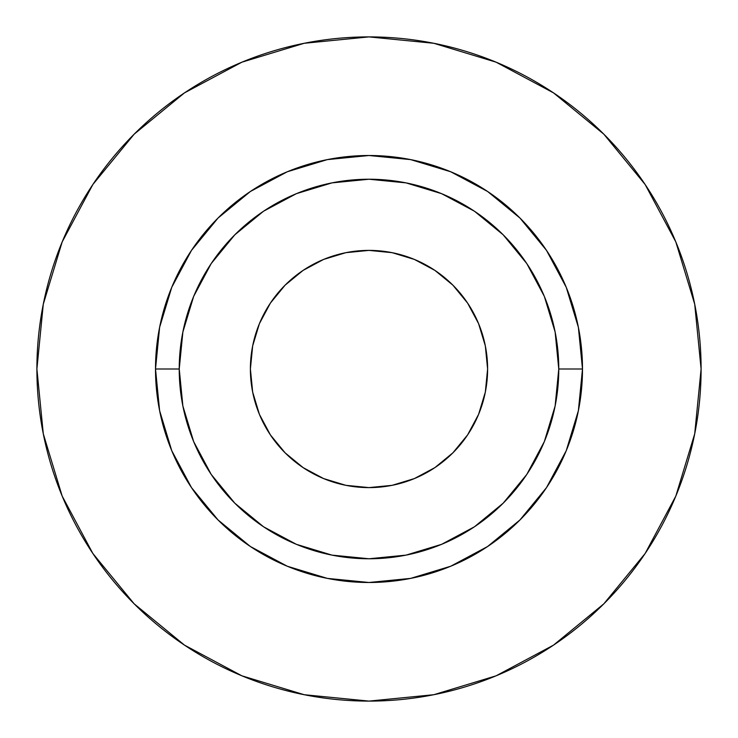 <?xml version="1.0" encoding="UTF-8"?>
<svg xmlns="http://www.w3.org/2000/svg" width="738" height="738" viewBox="0 0 738 738"><rect width="100%" height="100%" fill="white"/><g stroke="black" fill="none" stroke-linecap="round" stroke-linejoin="round"><path stroke-width="0.55" stroke-dasharray="3.69 2.77" d="M250.394 369A118.606 118.606 0 0 0 369 487.606A118.606 118.606 0 0 0 487.606 369L485.327 392.136L478.575 414.387L467.615 434.894L452.864 452.864L434.894 467.615L414.387 478.575L392.136 485.327L369 487.606L345.864 485.327L323.613 478.575L303.106 467.615L285.136 452.864L270.385 434.894L259.425 414.387L252.673 392.136L250.394 369L252.673 345.864L259.425 323.613L270.385 303.106L285.136 285.136L303.106 270.385L323.613 259.425L345.864 252.673L369 250.394L392.136 252.673L414.387 259.425L434.894 270.385L452.864 285.136L467.615 303.106L478.575 323.613L485.327 345.864L487.606 369A118.606 118.606 0 0 0 369 250.394A118.606 118.606 0 0 0 250.394 369M179.233 369A189.767 189.767 0 0 0 369 558.767A189.767 189.767 0 0 0 558.767 369A189.767 189.767 0 0 0 369 179.233A189.767 189.767 0 0 0 179.233 369A189.767 189.767 0 0 0 369 558.767A189.767 189.767 0 0 0 558.767 369A189.767 189.767 0 0 0 369 179.233A189.767 189.767 0 0 0 179.233 369M645.067 553.592L675.823 496.093L694.716 433.787L701.1 369A332.1 332.1 0 0 0 369 36.9A332.1 332.1 0 0 0 36.9 369A332.1 332.1 0 0 0 369 701.1A332.1 332.1 0 0 0 701.1 369L694.716 304.213L675.823 241.907L645.132 184.491M553.592 92.933L496.093 62.177L433.787 43.284L369 36.9L304.213 43.284L241.907 62.177L184.491 92.868M92.933 184.408L62.177 241.907L43.284 304.213L36.9 369L43.284 433.787L62.177 496.093L92.868 553.509M184.408 645.067L241.907 675.823L304.213 694.716L369 701.1L433.787 694.716L496.093 675.823L553.509 645.132"/><path stroke-width="1.11" d="M487.606 369A118.606 118.606 0 0 1 369 487.606A118.606 118.606 0 0 1 250.394 369L252.673 345.864L259.425 323.613L270.385 303.106L285.136 285.136L303.106 270.385L323.613 259.425L345.864 252.673L369 250.394L392.136 252.673L414.387 259.425L434.894 270.385L452.864 285.136L467.615 303.106L478.575 323.613L485.327 345.864L487.606 369L485.327 392.136L478.575 414.387L467.615 434.894L452.864 452.864L434.894 467.615L414.387 478.575L392.136 485.327L369 487.606L345.864 485.327L323.613 478.575L303.106 467.615L285.136 452.864L270.385 434.894L259.425 414.387L252.673 392.136L250.394 369A118.606 118.606 0 0 1 369 250.394A118.606 118.606 0 0 1 487.606 369M558.767 369L582.494 369A213.494 213.494 0 0 1 369 582.494A213.494 213.494 0 0 1 155.506 369L179.233 369A189.767 189.767 0 0 1 369 179.233A189.767 189.767 0 0 1 558.767 369A189.767 189.767 0 0 1 369 558.767A189.767 189.767 0 0 1 179.233 369L182.876 406.02L193.67 441.619L211.206 474.433L234.813 503.187L263.567 526.794L296.381 544.33L331.98 555.124L369 558.767L406.02 555.124L441.619 544.33L474.433 526.794L503.187 503.187L526.794 474.433L544.33 441.619L555.124 406.02L558.767 369L555.124 331.98L544.33 296.381L526.794 263.567L503.187 234.813L474.433 211.206L441.619 193.67L406.02 182.876L369 179.233L331.98 182.876L296.381 193.67L263.567 211.206L234.813 234.813L211.206 263.567L193.67 296.381L182.876 331.98L179.233 369L155.506 369L159.611 327.349L171.76 287.303L191.483 250.394L218.042 218.042L250.394 191.483L287.303 171.76L327.349 159.611L369 155.506L410.651 159.611L450.697 171.76L487.606 191.483L519.958 218.042L546.517 250.394L566.24 287.303L578.389 327.349L582.494 369L578.389 410.651L566.24 450.697L546.517 487.606L519.958 519.958L487.606 546.517L450.697 566.24L410.651 578.389L369 582.494L327.349 578.389L287.303 566.24L250.394 546.517L218.042 519.958L191.483 487.606L171.76 450.697L159.611 410.651L155.506 369A213.494 213.494 0 0 1 369 155.506A213.494 213.494 0 0 1 582.494 369L558.767 369M36.9 369A332.1 332.1 0 0 1 369 36.9A332.1 332.1 0 0 1 701.1 369A332.1 332.1 0 0 1 369 701.1A332.1 332.1 0 0 1 36.9 369L43.284 433.787L62.177 496.093L92.868 553.509L134.168 603.832L184.491 645.132L241.907 675.823L304.213 694.716L369 701.1L433.787 694.716L496.093 675.823L553.509 645.132L603.832 603.832L645.132 553.509L675.823 496.093L694.716 433.787L701.1 369L694.716 304.213L675.823 241.907L645.132 184.491L603.832 134.168L553.509 92.868L496.093 62.177L433.787 43.284L369 36.9L304.213 43.284L241.907 62.177L184.491 92.868L134.168 134.168L92.868 184.491L62.177 241.907L43.284 304.213L36.9 369M645.132 184.491L603.832 134.168L553.592 92.933M184.491 92.868L134.168 134.168L92.933 184.408M92.868 553.509L134.168 603.832L184.408 645.067M553.509 645.132L603.832 603.832L645.067 553.592"/></g></svg>

